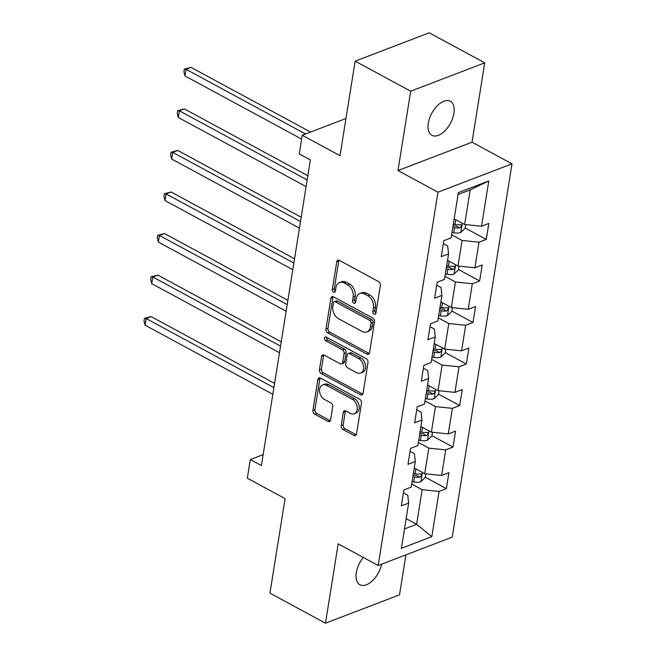 <?xml version="1.0" encoding="UTF-8"?>
<svg xmlns="http://www.w3.org/2000/svg" width="656" height="656" viewBox="0 0 656 656"><rect width="100%" height="100%" fill="white"/><g stroke="black" fill="none" stroke-linecap="round" stroke-linejoin="round"><path stroke-width="0.98" d="M374.084 314.158A2.075 1.46 -111 0 0 375.117 314.265A2.075 1.46 -111 0 0 375.904 313.158L380.349 285.385A2.968 2.091 -111 0 0 378.586 281.596L339.341 260.358A2.968 2.091 -111 0 0 337.856 260.202A2.968 2.091 -111 0 0 336.741 261.793L332.289 289.558A2.075 1.46 -111 0 0 333.527 292.215A2.075 1.46 -111 0 0 334.56 292.322A2.075 1.46 -111 0 0 335.347 291.215L335.921 287.623A9.487 6.683 -111 0 1 339.505 282.539A9.487 6.683 -111 0 1 344.236 283.031L347.508 284.802A9.487 6.683 -111 0 1 353.141 296.938L352.567 300.53A2.075 1.46 -111 0 0 353.805 303.187A2.075 1.46 -111 0 0 354.839 303.293A2.075 1.46 -111 0 0 355.626 302.186L356.2 298.595A9.487 6.683 -111 0 1 359.783 293.511A9.487 6.683 -111 0 1 364.515 294.003L367.786 295.774A9.487 6.683 -111 0 1 373.42 307.91L372.846 311.502A2.075 1.46 -111 0 0 374.084 314.158M363.293 557.436A19.327 10.594 118.4 0 0 356.306 572.655A19.327 10.594 118.4 0 0 359.914 584.75A19.327 10.594 118.4 0 0 381.677 564.144M453.911 113.39A19.327 10.594 118.4 0 0 450.295 101.303A19.327 10.594 118.4 0 0 437.339 105.706A19.327 10.594 118.4 0 0 428.294 123.205A19.327 10.594 118.4 0 0 431.902 135.3A19.327 10.594 118.4 0 0 444.858 130.888A19.327 10.594 118.4 0 0 453.911 113.39M341.177 425.646A2.968 2.091 -111 0 0 342.94 429.442L353.953 435.404A2.968 2.091 -111 0 0 355.429 435.551A2.968 2.091 -111 0 0 356.552 433.969L361.489 403.128A2.968 2.091 -111 0 0 359.726 399.332L320.481 378.102A2.968 2.091 -111 0 0 318.996 377.946A2.968 2.091 -111 0 0 317.881 379.529L312.937 410.369A2.968 2.091 -111 0 0 314.7 414.166L328 421.365A2.968 2.091 -111 0 0 329.484 421.513A2.968 2.091 -111 0 0 330.599 419.93L332.715 406.728A2.968 2.091 -111 0 0 330.952 402.94L324.359 399.365A7.929 5.584 -111 0 1 319.611 391.763A7.929 5.584 -111 0 1 322.637 384.974A7.929 5.584 -111 0 1 326.598 385.384L352.436 399.365A7.929 5.584 -111 0 1 357.184 406.966A7.929 5.584 -111 0 1 354.158 413.764A7.929 5.584 -111 0 1 350.197 413.346L345.892 411.017A2.968 2.091 -111 0 0 344.408 410.861A2.968 2.091 -111 0 0 343.293 412.452L341.177 425.646L343.178 424.883A2.968 2.091 -111 0 0 344.941 428.68L355.954 434.633A2.968 2.091 -111 0 0 356.282 434.78M410.689 91.209L397.979 170.56L472.025 142.188L484.735 62.845L410.689 91.209L355.15 61.164L340.013 155.685L302.244 135.259L299.259 153.898L310.37 159.908L261.408 465.571L250.305 459.561L247.32 478.199L285.081 498.634L269.944 593.155L325.474 623.2L399.52 594.836L405.925 554.853M397.979 170.56L437.962 192.192L378.176 565.488L338.184 543.857L325.474 623.2M366.966 354.117A2.968 2.091 -111 0 0 368.451 354.273A2.968 2.091 -111 0 0 369.566 352.682L374.51 321.842A2.968 2.091 -111 0 0 372.747 318.053L333.494 296.815A2.968 2.091 -111 0 0 332.018 296.66A2.968 2.091 -111 0 0 330.895 298.25L325.958 329.091A2.968 2.091 -111 0 0 327.721 332.887L366.966 354.117L368.967 353.354A2.968 2.091 -111 0 0 369.303 353.502M368 362.489L363.063 393.329A2.968 2.091 -111 0 1 361.94 394.912A2.968 2.091 -111 0 1 360.464 394.756L321.21 373.526A2.968 2.091 -111 0 1 319.447 369.73L321.563 356.536A2.968 2.091 -111 0 1 322.686 354.945A2.968 2.091 -111 0 1 324.162 355.101L340.079 363.711A2.968 2.091 -111 0 0 341.563 363.867A2.968 2.091 -111 0 0 342.678 362.276L344.08 353.518A2.968 2.091 -111 0 0 342.317 349.73L325.745 340.767A2.075 1.46 -111 0 1 324.507 338.775A2.075 1.46 -111 0 1 325.302 336.995A2.075 1.46 -111 0 1 326.335 337.102L366.237 358.693A2.968 2.091 -111 0 1 368 362.489M355.15 61.164L429.196 32.8L484.735 62.845M437.962 192.192L512.008 163.828L452.222 537.125L378.176 565.488M425.252 477.207L446.367 488.63L448.925 472.656L441.619 475.452L445.719 449.893L453.017 447.089L455.576 431.115L448.278 433.911L452.369 408.352L459.676 405.556L462.234 389.582L454.928 392.378L459.02 366.819L466.326 364.023L468.884 348.041L461.578 350.845L465.678 325.278L472.976 322.481L475.534 306.508L468.236 309.304L472.328 283.745L479.634 280.948L482.193 264.967L474.887 267.771L478.978 242.203L486.285 239.407L488.843 223.434L481.537 226.23L488.794 180.966L458.372 192.618L451.123 237.882L443.817 240.686L441.258 256.66L448.565 253.864L447.679 245.984L443.341 243.638M446.367 488.63L439.061 491.426L431.812 536.69L401.39 548.342L408.647 503.078L401.341 505.874L403.899 489.901L411.205 487.105L415.297 461.545L407.991 464.341L410.549 448.368L417.856 445.572L421.947 420.004L414.649 422.808L417.208 406.827L424.506 404.03L428.606 378.471L421.3 381.267L423.858 365.294L431.164 362.497L435.256 336.93L427.95 339.734L430.508 323.761L437.814 320.956L441.906 295.397L434.608 298.193L437.167 282.219L444.465 279.423L448.565 253.864M418.348 442.48L428.827 448.146L424.727 473.714L414.256 468.04M410.074 451.32L414.42 453.673L415.297 461.545M424.727 473.714L441.619 475.452M428.827 448.146L445.719 449.893M425.006 400.947L435.477 406.613L431.386 432.173L420.906 426.507M416.732 409.787L421.07 412.132L421.947 420.004M431.386 432.173L448.278 433.911M435.477 406.613L452.369 408.352M431.656 359.406L442.128 365.08L438.036 390.64L427.564 384.974M423.382 368.246L427.72 370.599L428.606 378.471M438.036 390.64L454.928 392.378M442.128 365.08L459.02 366.819M438.306 317.873L448.786 323.539L444.686 349.099L434.215 343.432M430.041 326.713L434.379 329.058L435.256 336.93M444.686 349.099L461.578 350.845M448.786 323.539L465.678 325.278M444.965 276.34L455.436 282.006L451.344 307.566L440.865 301.899M436.691 285.18L441.029 287.525L441.906 295.397M451.344 307.566L468.236 309.304M455.436 282.006L472.328 283.745M451.615 234.799L462.086 240.465L457.995 266.024L447.523 260.358M457.995 266.024L474.887 267.771M462.086 240.465L478.978 242.203M488.794 180.966L470.196 189.879L464.645 224.491L454.173 218.825M464.645 224.491L481.537 226.23M472.025 142.188L512.008 163.828M263.163 454.633L250.305 459.561M345.966 118.506L302.244 135.259M470.196 189.879L458.068 194.52M406.154 518.634L416.626 524.3L422.169 489.688L411.697 484.021M404.498 528.949L416.626 524.3L431.812 536.69M403.424 492.861L407.761 495.206L408.647 503.078M422.169 489.688L439.061 491.426M465.17 227.985L486.285 239.407M458.519 269.526L479.634 280.948M451.869 311.059L472.976 322.481M445.211 352.6L466.326 364.023M438.561 394.133L459.676 405.556M431.91 435.666L453.017 447.089M375.88 313.265A2.075 1.46 -111 0 1 374.847 310.739L375.429 307.147A9.487 6.683 -111 0 0 369.787 295.003L367.786 295.774M359.783 293.511L361.784 292.74A9.487 6.683 -111 0 1 366.515 293.24L369.787 295.003M339.505 282.539L341.505 281.768A9.487 6.683 -111 0 1 346.237 282.269L349.509 284.032A9.487 6.683 -111 0 1 355.142 296.176L354.568 299.767A2.075 1.46 -111 0 0 355.601 302.293M339.013 260.211A2.968 2.091 -111 0 0 338.742 261.031L334.289 288.796A2.075 1.46 -111 0 0 335.323 291.321M333.166 296.676A2.968 2.091 -111 0 0 332.904 297.488L327.959 328.328A2.968 2.091 -111 0 0 329.722 332.116L368.967 353.354M370.993 323.072A2.075 1.46 -111 0 0 369.763 320.415L335.306 301.776A2.075 1.46 -111 0 0 334.273 301.67A2.075 1.46 -111 0 0 333.494 302.777L332.887 306.565A9.487 6.683 -111 0 0 338.521 318.709L362.071 331.444A9.487 6.683 -111 0 0 366.802 331.944A9.487 6.683 -111 0 0 370.386 326.86L370.993 323.072L372.993 322.301A2.075 1.46 -111 0 0 371.763 319.644L369.763 320.415M334.273 301.67L336.274 300.899A2.075 1.46 -111 0 1 337.315 301.006L371.763 319.644M366.802 331.944L368.803 331.173A9.487 6.683 -111 0 0 372.387 326.089L370.386 326.86M372.993 322.301L372.387 326.089M323.834 354.953A2.968 2.091 -111 0 0 323.564 355.765L321.448 368.967A2.968 2.091 -111 0 0 323.211 372.756L362.465 393.994A2.968 2.091 -111 0 0 362.793 394.141M341.563 363.867L343.564 363.096A2.968 2.091 -111 0 0 344.679 361.513L346.081 352.756A2.968 2.091 -111 0 0 344.318 348.959L327.746 339.997L325.745 340.767M326.54 337.217A2.075 1.46 -111 0 0 327.746 339.997M356.602 372.649A7.929 5.584 -111 0 0 360.554 373.059A7.929 5.584 -111 0 0 363.588 366.269A7.929 5.584 -111 0 0 358.84 358.668L349.73 353.74A2.968 2.091 -111 0 0 348.254 353.584A2.968 2.091 -111 0 0 347.131 355.175L345.728 363.932A2.968 2.091 -111 0 0 347.491 367.721L356.602 372.649M360.554 373.059L362.555 372.296A7.929 5.584 -111 0 0 365.589 365.507A7.929 5.584 -111 0 0 360.841 357.897L358.84 358.668M348.254 353.584L350.255 352.821A2.968 2.091 -111 0 1 351.731 352.977L360.841 357.897M345.564 410.869A2.968 2.091 -111 0 0 345.294 411.681L343.178 424.883M354.158 413.764L356.159 412.993A7.929 5.584 -111 0 0 359.185 406.203A7.929 5.584 -111 0 0 354.437 398.594L352.436 399.365M322.637 384.974L324.646 384.203A7.929 5.584 -111 0 1 328.599 384.621L354.437 398.594M320.153 377.954A2.968 2.091 -111 0 0 319.882 378.766L314.937 409.606A2.968 2.091 -111 0 0 316.7 413.395L330.001 420.594A2.968 2.091 -111 0 0 330.329 420.742M455.01 219.276L454.132 219.104M465.711 224.598L465.12 228.329L460.684 232.527A8.003 3.608 -170.9 0 1 453.698 232.749L452 232.413M310.591 132.061L191.044 67.388L186.042 69.298L184.976 75.957L301.637 139.072M452.804 227.353L454.51 227.689A8.003 3.608 9.1 0 0 459.725 227.894C461.799 226.435 461.972 225.377 460.233 224.705A8.003 3.608 -170.9 0 1 455.018 224.5L453.321 224.163M459.725 227.894L456.527 226.164A4.075 1.837 -170.9 0 1 455.1 226L453.091 225.607M461.02 224.803L460.233 224.705M305.589 133.98L186.042 69.298L184.336 69.159L191.044 67.388M184.976 75.957L183.91 71.824L184.336 69.159M448.36 260.809L447.474 260.637M459.061 266.139L458.462 269.87L454.034 274.06A8.003 3.608 -170.9 0 1 447.039 274.29L445.342 273.954M307.836 175.71L184.393 108.921L179.391 110.839L178.325 117.49L306.09 186.616M446.154 268.894L447.851 269.231A8.003 3.608 9.1 0 0 453.066 269.436C455.149 267.976 455.313 266.91 453.583 266.238A8.003 3.608 -170.9 0 1 448.368 266.033L446.662 265.696M453.066 269.436L449.877 267.705A4.075 1.837 -170.9 0 1 448.442 267.541L446.433 267.14M454.362 266.336L453.583 266.238M307.156 179.957L179.391 110.839L177.678 110.7L184.393 108.921M178.325 117.49L177.251 113.357L177.678 110.7M441.701 302.35L440.824 302.178M452.41 307.672L451.812 311.403L447.384 315.602A8.003 3.608 -170.9 0 1 440.389 315.823L438.692 315.487M301.186 217.243L177.735 150.454L172.733 152.372L171.667 159.031L299.439 228.157M439.504 310.427L441.201 310.764A8.003 3.608 9.1 0 0 446.416 310.969C448.491 309.509 448.663 308.443 446.925 307.771A8.003 3.608 -170.9 0 1 441.709 307.574L440.012 307.238M446.416 310.969L443.218 309.238A4.075 1.837 -170.9 0 1 441.791 309.074L439.782 308.681M447.712 307.877L446.925 307.771M300.505 221.498L172.733 152.372L171.027 152.233L177.735 150.454M171.667 159.031L170.601 154.898L171.027 152.233M435.051 343.883L434.174 343.711M445.752 349.213L445.153 352.944L440.725 357.135A8.003 3.608 -170.9 0 1 433.739 357.364L432.042 357.028M294.536 258.776L171.085 191.995L166.083 193.914L165.017 200.564L292.781 269.69M432.845 351.969L434.551 352.305A8.003 3.608 9.1 0 0 439.766 352.502C441.841 351.05 442.013 349.984 440.274 349.312A8.003 3.608 -170.9 0 1 435.059 349.107L433.362 348.771M439.766 352.502L436.568 350.78A4.075 1.837 -170.9 0 1 435.141 350.607L433.132 350.214M441.062 349.41L440.274 349.312M293.847 263.031L166.083 193.914L164.377 193.766L171.085 191.995M165.017 200.564L163.951 196.431L164.377 193.766M428.401 385.425L427.515 385.244M439.102 390.746L438.503 394.477L434.075 398.676A8.003 3.608 -170.9 0 1 427.081 398.897L425.383 398.561M287.877 300.317L164.435 233.528L159.433 235.447L158.367 242.105L286.131 311.231M426.195 393.502L427.892 393.838A8.003 3.608 9.1 0 0 433.108 394.043C435.182 392.583 435.354 391.517 433.624 390.845A8.003 3.608 -170.9 0 1 428.409 390.64L426.703 390.304M433.108 394.043L429.91 392.313A4.075 1.837 -170.9 0 1 428.483 392.149L426.474 391.747M434.403 390.943L433.624 390.845M287.197 304.573L159.433 235.447L157.719 235.307L164.435 233.528M158.367 242.105L157.292 237.972L157.719 235.307M421.742 426.958L420.865 426.785M432.452 432.288L431.853 436.019L427.425 440.209A8.003 3.608 -170.9 0 1 420.43 440.43L418.733 440.094M281.227 341.85L157.776 275.069L152.774 276.98L151.708 283.638L279.481 352.764M419.545 435.043L421.242 435.371A8.003 3.608 9.1 0 0 426.457 435.576C428.532 434.124 428.704 433.058 426.966 432.386A8.003 3.608 -170.9 0 1 421.751 432.181L420.053 431.845M426.457 435.576L423.259 433.846A4.075 1.837 -170.9 0 1 421.833 433.682L419.824 433.288M427.753 432.484L426.966 432.386M280.547 346.106L152.774 276.98L151.069 276.84L157.776 275.069M151.708 283.638L150.642 279.505L151.069 276.84M415.092 468.499L414.215 468.318M425.793 473.821L425.195 477.552L420.767 481.75A8.003 3.608 -170.9 0 1 413.78 481.971L412.083 481.635M274.569 383.391L151.126 316.602L146.124 318.521L145.058 325.179L272.822 394.297M412.886 476.576L414.584 476.912A8.003 3.608 9.1 0 0 419.807 477.117C421.882 475.657 422.054 474.591 420.316 473.919A8.003 3.608 -170.9 0 1 415.1 473.714L413.403 473.378M419.807 477.117L416.609 475.387A4.075 1.837 -170.9 0 1 415.182 475.223L413.173 474.821M421.103 474.017L420.316 473.919M273.888 387.647L146.124 318.521L144.418 318.381L151.126 316.602M145.058 325.179L143.992 321.038L144.418 318.381M375.429 307.147L373.42 307.91M366.515 293.24L364.515 294.003M354.568 299.767L352.567 300.53M355.142 296.176L353.141 296.938M349.509 284.032L347.508 284.802M346.237 282.269L344.236 283.031M334.289 288.796L332.289 289.558M338.742 261.031L336.741 261.793M374.847 310.739L372.846 311.502M329.722 332.116L327.721 332.887M327.959 328.328L325.958 329.091M332.904 297.488L330.895 298.25M337.315 301.006L335.306 301.776M362.465 393.994L360.464 394.756M323.211 372.756L321.21 373.526M321.448 368.967L319.447 369.73M323.564 355.765L321.563 356.536M344.679 361.513L342.678 362.276M346.081 352.756L344.08 353.518M344.318 348.959L342.317 349.73M351.731 352.977L349.73 353.74M345.294 411.681L343.293 412.452M328.599 384.621L326.598 385.384M330.001 420.594L328 421.365M316.7 413.395L314.7 414.166M314.937 409.606L312.937 410.369M319.882 378.766L317.881 379.529M355.954 434.633L353.953 435.404M344.941 428.68L342.94 429.442M460.799 232.421L462.275 223.204M455.018 224.5L455.789 219.694M453.698 232.749L454.51 227.689M454.149 273.962L455.625 264.745M448.368 266.033L449.13 261.236M447.039 274.29L447.851 269.231M447.49 315.495L448.966 306.278M441.709 307.574L442.48 302.769M440.389 315.823L441.201 310.764M440.84 357.036L442.316 347.819M435.059 349.107L435.83 344.31M433.739 357.364L434.551 352.305M434.182 398.569L435.666 389.352M428.409 390.64L429.172 385.843M427.081 398.897L427.892 393.838M427.532 440.102L429.008 430.885M421.751 432.181L422.521 427.376M420.43 440.43L421.242 435.371M420.881 481.643L422.357 472.427M415.1 473.714L415.871 468.917M413.78 481.971L414.584 476.912"/></g></svg>
